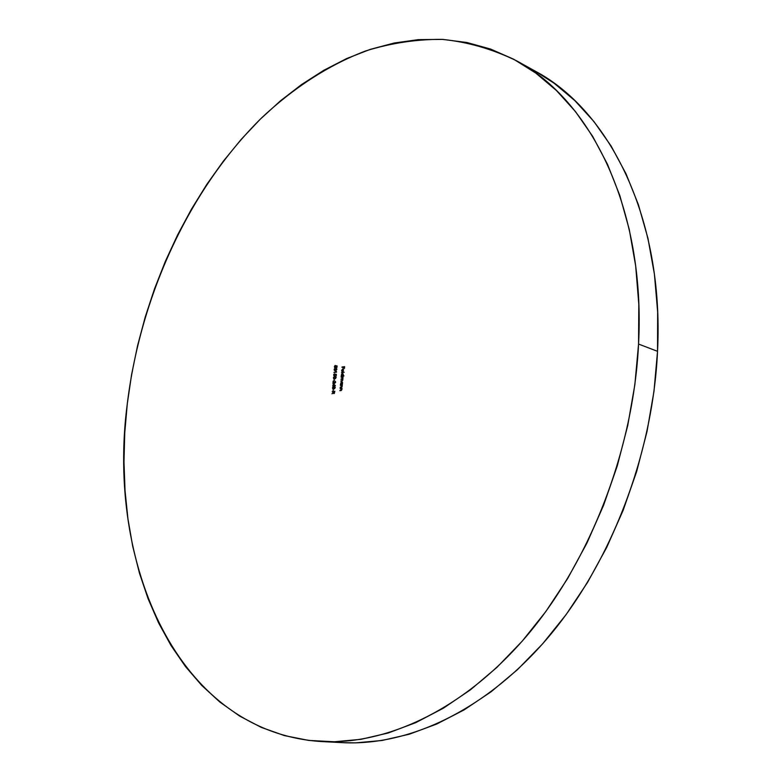 <?xml version="1.0" encoding="UTF-8"?>
<svg xmlns="http://www.w3.org/2000/svg" width="782" height="782" viewBox="0 0 782 782"><rect width="100%" height="100%" fill="white"/><g stroke="black" fill="none" stroke-linecap="round" stroke-linejoin="round"><path stroke-width="1.17" d="M638.562 344.06C633.449 448.809 590.879 559.355 528.212 634.153C465.27 708.844 387.579 745.051 321.363 741.551C176.615 732.138 106.264 562.356 127.3 403.737L131.581 374.607L137.573 345.654L145.217 317.042L154.484 288.929L165.315 261.452L177.67 234.786L191.502 209.087L206.731 184.503L223.32 161.219L241.198 139.382L260.269 119.196L280.464 100.819L301.686 84.466L323.797 70.302L346.69 58.542L370.218 49.383L394.196 43.01L418.458 39.628L442.778 39.403L466.932 42.511L490.656 49.08L513.676 59.227L535.699 73.029L556.413 90.497L575.493 111.611L592.629 136.273L607.506 164.318L619.803 195.49L629.275 229.488L635.668 265.9L638.806 304.266L638.562 344.06L634.857 384.685L627.731 425.535L617.242 465.984L603.557 505.377L586.901 543.138L567.556 578.68L545.856 611.504L522.19 641.181L496.932 667.359L470.51 689.773L443.316 708.228L415.75 722.646L388.195 732.998L360.981 739.332L334.432 741.756L308.812 740.437L284.355 735.579L261.276 727.387L239.732 716.126L219.85 702.05L201.727 685.423L185.442 666.508L171.043 645.561L158.56 622.834L148.023 598.572L139.411 573.001L132.715 546.354L127.935 518.818L125.032 490.607L123.986 461.908L124.749 432.896L127.3 403.737C140.418 296.085 188.931 189.635 261.559 117.935C293.172 88.171 328.313 65.17 365.644 50.938C390.863 43.108 416.317 39.247 442.026 39.364C467.636 41.925 492.504 49.08 516.609 60.82C590.957 100.057 645.737 209.459 638.562 344.06L657.535 351.323L638.562 344.06M321.363 741.551L342.418 742.656C408.654 746.145 486.062 710.486 548.534 636.978C610.742 563.363 652.765 454.577 657.535 351.323C664.26 218.647 609.403 110.33 535.044 71.045L516.609 60.82M333.503 383.815L332.721 385.937L335.4 385.634L333.503 383.815L332.721 385.937L335.4 385.634L333.503 383.815M334.178 379.319L334.051 380.717L334.178 379.319M336.348 374.314L335.067 374.099L334.481 375.819L333.904 374.979L334.471 373.796L333.719 374.588L334.442 376.152L335.38 374.49L336.055 374.598L336.211 375.8L336.348 374.314L335.067 374.099L334.285 375.81L334.471 373.796L333.64 374.998L334.168 376.132L335.38 374.49L336.055 374.598L336.211 375.8L336.348 374.314L335.067 374.099L336.338 374.353M336.602 369.182L336.133 369.964L335.517 369.124L334.862 370.306L334.403 369.446L335.009 368.175L334.285 370.326L336.768 369.612L336.299 368.156L336.856 369.26L336.035 369.964L335.517 369.124L334.725 370.297L335.009 368.175L334.129 369.475L334.647 370.609L336.104 370.287L336.876 369.153L336.299 368.156L336.602 369.182M341.499 372.564L344.207 372.232L341.499 372.564M341.099 377.09L342.712 378.077L340.903 379.241L342.281 379.211L342.555 379.915L340.747 381.069L342.633 380.453L342.946 378.107L343.024 376.865L341.099 377.09L343.015 377.002L341.099 377.09L342.712 378.077L340.903 379.241L342.174 379.162L342.555 379.915L340.747 381.069L342.78 379.944L342.946 378.107L343.024 376.865L341.099 377.09M340.092 388.38L341.705 389.475L339.887 390.726L341.392 390.482L342.017 388.165L340.092 388.38L342.008 388.302L340.092 388.38L341.705 389.475L339.916 390.394L340.864 390.619L341.939 389.514L342.017 388.165L340.092 388.38M342.389 383.991L342.496 382.378L341.451 381.665L340.434 384.539L342.36 384.314L342.516 382.906L341.656 381.616L340.434 384.539L342.389 383.991M332.223 391.489L333.396 391.684L332.008 393.825L333.337 392.359L333.562 393.473L334.373 393.326L334.833 391.205L332.223 391.489L334.823 391.332L332.223 391.489L333.396 391.684L332.008 393.825L333.337 392.359L333.924 393.571L334.833 391.205L332.223 391.489M341.988 367.012L343.249 367.178L343.122 368.625L343.513 367.139L344.324 367.041L344.471 368.459L344.627 366.68L341.959 367.335L343.249 367.178L343.122 368.625L343.513 367.139L344.324 367.041L344.471 368.459L344.627 366.68L341.988 367.012M333.269 389.387L333.142 390.785L333.269 389.387M340.365 385.282L341.978 386.376L340.16 387.628L341.666 387.383L342.291 385.067L340.365 385.282L342.281 385.203L340.365 385.282L341.978 386.376L340.19 387.305L341.148 387.52L342.213 386.416L342.291 385.067L340.365 385.282M337.091 365.937L335.82 365.732L335.087 367.462L334.931 365.585L334.569 367.511L335.527 367.667L336.133 366.123L336.807 366.23L336.964 367.423L337.091 365.937L335.82 365.732L335.038 367.442L335.224 365.438L334.383 366.641L334.911 367.765L336.133 366.123L336.807 366.23L336.964 367.423L337.091 365.937M343.894 375.702L342.741 375.839L343.249 374.705L342.751 373.483L341.636 373.913L341.167 376.347L343.865 376.025L342.741 375.839L343.249 374.705L342.379 373.425L341.167 376.347L343.894 375.702M341.881 370.521L342.672 369.466L342.819 371.733L343.503 369.544L342.555 369.172L341.675 370.316L342.066 371.753L341.881 370.521L342.672 369.466L342.467 371.841L343.161 371.47L343.366 369.358L342.751 369.133L341.636 370.59L342.066 371.753L341.881 370.521M336.348 371.323L333.924 372.486L336.534 372.173L336.348 371.323L333.924 372.486L336.534 372.173L336.348 371.323M333.376 377.843L333.767 378.811L335.097 378.84L336.045 376.934L334.862 376.474L333.523 377.315L333.982 378.908L334.637 378.938L336.123 377.52L335.546 376.494L333.376 377.843M335.449 382.124L334.618 382.936L333.152 381.088L332.937 383.561L333.347 381.841L334.696 383.297L335.713 382.105L334.95 381.02L335.703 382.193L334.686 382.965L333.152 381.088L332.937 383.561L333.347 381.841L334.618 383.278L335.713 382.105L334.95 381.02L335.449 382.124M332.477 387.911L332.858 388.879L334.197 388.918L335.214 387.246L334.413 386.523L332.917 386.953L332.477 387.911L333.728 389.016L335.224 387.598L334.628 386.562L332.477 387.911M534.927 70.976L554.135 83.234L574.858 100.624L593.968 121.601L611.133 146.058L626.04 173.829L638.395 204.669L647.936 238.266L654.417 274.228L657.662 312.086L657.535 351.323L653.977 391.362L646.997 431.605L636.685 471.438L623.176 510.226L606.715 547.4L587.556 582.385L566.051 614.691L542.561 643.899L517.469 669.666L491.184 691.718L464.117 709.89L436.659 724.073L409.172 734.259L382.007 740.486L355.478 742.871L342.096 742.636M334.53 391.567L333.846 393.238L333.66 391.655L334.794 391.635L333.953 393.248L333.66 391.655L334.53 391.567M340.776 384.5L340.903 383.845L340.776 384.5M341.392 382.017L342.076 381.704L341.392 382.017M341.812 381.958L342.506 383.004L341.216 384.089L340.766 383.102L341.617 381.939L342.487 382.32L341.978 382.036M336.201 366.132L337.091 365.986L336.201 366.132M341.509 376.308L341.626 375.653L341.509 376.308M342.125 373.825L342.809 373.513L342.125 373.825M343.073 375.927L343.885 375.839L343.073 375.927M342.545 373.767L343.239 374.803L341.93 375.888L341.49 374.92L342.35 373.757L343.21 374.138L342.702 373.845M342.516 369.505L343.2 369.221L342.516 369.505M343.239 369.563L342.731 371.489L343.347 369.603M343.396 370.394L342.731 371.489L342.907 369.466L343.396 370.394M336.104 370.287L335.605 369.935L336.104 370.287M334.276 372.447L336.553 371.978L334.276 372.447M334.813 375.917L334.295 375.81M334.149 376.992L335.693 376.553L334.149 376.992M334.999 378.703L333.65 377.823L334.833 376.797L335.849 377.569L334.667 378.615L335.566 378.547M335.849 377.569L334.843 378.586L333.65 378.048L334.471 376.865L335.527 376.856L335.849 377.569M334.784 383.297L333.347 381.841L334.784 383.297M333.064 385.897L333.689 385.536L333.064 385.897M333.953 385.604L335.087 385.477L333.719 384.431L335.087 385.477L333.621 385.516L333.719 384.431L334.755 385.389L333.953 385.604M333.21 387.08L334.481 386.875L335.204 387.716L334.1 388.781L332.741 387.892L334.51 386.885L334.95 387.647L333.767 388.683L332.79 387.637L334.784 386.621L333.249 387.051M334.1 388.781L334.667 388.625M341.421 384.099L340.776 382.965L341.793 381.948L342.272 383.043L341.421 384.099M342.154 375.907L341.519 374.705L342.516 373.757L342.995 374.842L342.154 375.907M333.719 384.431L334.755 385.389L333.621 385.516L333.719 384.431"/></g></svg>
